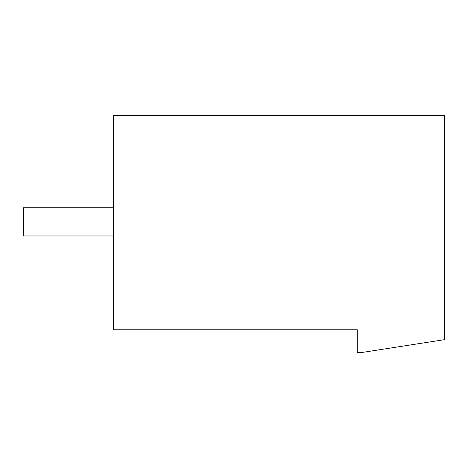 <?xml version="1.0" encoding="UTF-8"?>
<svg xmlns="http://www.w3.org/2000/svg" width="468" height="468" viewBox="0 0 468 468"><rect width="100%" height="100%" fill="white"/><g stroke="black" fill="none" stroke-linecap="round" stroke-linejoin="round"><path stroke-width="0.7" d="M444.6 339.651L444.6 115.672L113.554 115.672L113.554 329.794L357.26 329.794L357.26 352.328L362.893 352.328L444.6 339.651M113.554 207.798L23.4 207.798L23.4 235.971L113.554 235.971"/></g></svg>
